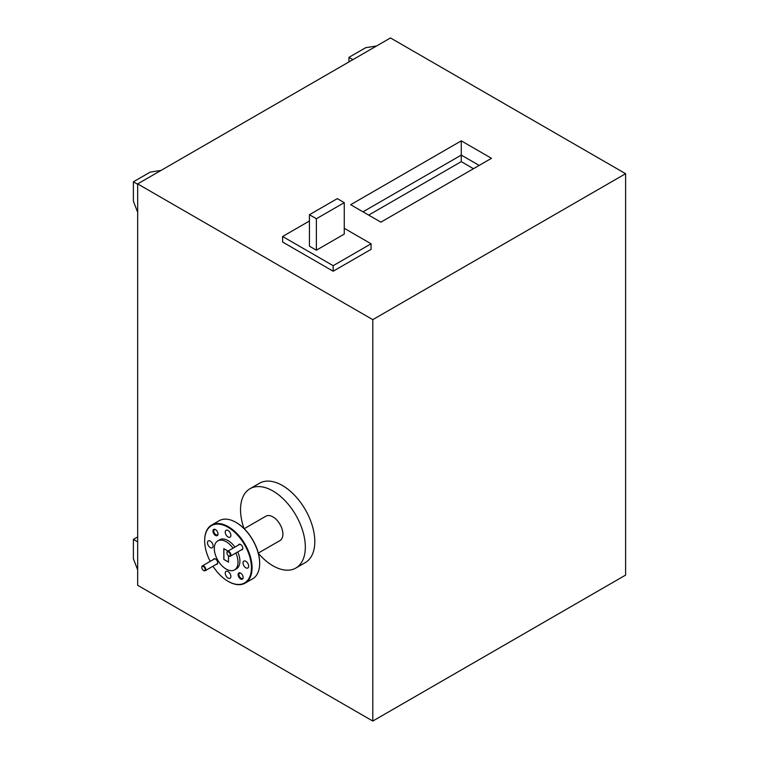 <?xml version="1.0" encoding="UTF-8"?>
<svg xmlns="http://www.w3.org/2000/svg" width="759" height="759" viewBox="0 0 759 759"><rect width="100%" height="100%" fill="white"/><g stroke="black" fill="none" stroke-linecap="round" stroke-linejoin="round"><path stroke-width="1.14" d="M203.792 570.578L203.478 570.398A2.343 1.357 -120 0 0 205.139 569.44A2.343 1.357 -120 0 0 203.478 566.565A2.343 1.357 -120 0 0 201.818 567.523A2.343 1.357 -120 0 0 203.478 570.398L203.792 570.578A2.789 1.613 60 0 0 205.196 570.711A2.789 1.613 60 0 0 205.774 569.44A2.789 1.613 60 0 0 203.792 566.015A2.789 1.613 60 0 0 202.397 565.872A2.789 1.613 60 0 0 201.818 567.153A2.789 1.613 60 0 0 201.828 567.352M228.933 556.062L228.62 555.882A2.343 1.357 -120 0 0 230.281 554.924A2.343 1.357 -120 0 0 228.62 552.049A2.343 1.357 -120 0 0 226.96 553.007A2.343 1.357 -120 0 0 228.62 555.882L228.933 556.062A2.789 1.613 60 0 0 230.328 556.205A2.789 1.613 60 0 0 230.907 554.924A2.789 1.613 60 0 0 228.933 551.499A2.789 1.613 60 0 0 227.539 551.366A2.789 1.613 60 0 0 226.96 552.637A2.789 1.613 60 0 0 226.969 552.837M202.397 565.872L214.332 558.994A2.789 1.613 60 0 1 215.613 559.07M227.539 551.366L239.464 544.478A2.789 1.613 60 0 1 240.745 544.554M240.622 573.14A3.577 2.068 -120 0 0 238.098 574.601A3.577 2.068 -120 0 0 240.622 578.975A3.577 2.068 -120 0 0 243.155 577.523A3.577 2.068 -120 0 0 240.622 573.14L240.622 573.14M240.84 573.273A2.998 1.727 -120 0 0 239.54 573.225A2.998 1.727 -120 0 0 239.085 575.626A2.998 1.727 -120 0 0 241.039 578.263A2.998 1.727 -120 0 0 242.538 578.415A2.998 1.727 -120 0 0 243.146 577.267M215.49 529.602A3.577 2.068 -120 0 0 212.956 531.053A3.577 2.068 -120 0 0 215.49 535.437A3.577 2.068 -120 0 0 218.013 533.975A3.577 2.068 -120 0 0 215.49 529.602L215.49 529.602M215.698 529.735A2.998 1.727 -120 0 0 214.399 529.687A2.998 1.727 -120 0 0 213.943 532.087A2.998 1.727 -120 0 0 215.898 534.725A2.998 1.727 -120 0 0 217.397 534.877A2.998 1.727 -120 0 0 218.004 533.719M241.315 549.858A3.131 1.803 -120 0 0 242.842 548.311A3.131 1.803 -120 0 0 240.622 544.478L240.622 544.478A3.131 1.803 -120 0 0 238.525 545.019M216.182 564.373A3.131 1.803 -120 0 0 217.7 562.827A3.131 1.803 -120 0 0 215.49 558.994L215.49 558.994A3.131 1.803 -120 0 0 213.383 559.535M245.831 561.299A3.975 2.296 -120 0 0 243.848 561.11A3.975 2.296 -120 0 0 243.231 564.298A3.975 2.296 -120 0 0 245.831 567.798A3.975 2.296 -120 0 0 247.823 567.998A3.975 2.296 -120 0 0 248.43 564.81A3.975 2.296 -120 0 0 245.831 561.299M228.061 571.565A3.975 2.296 -120 0 0 226.068 571.366A3.975 2.296 -120 0 0 225.461 574.554A3.975 2.296 -120 0 0 228.061 578.064A3.975 2.296 -120 0 0 230.043 578.263A3.975 2.296 -120 0 0 230.66 575.075A3.975 2.296 -120 0 0 228.061 571.565M210.281 541.11A3.975 2.296 -120 0 0 208.298 540.911A3.975 2.296 -120 0 0 207.681 544.099A3.975 2.296 -120 0 0 210.281 547.6A3.975 2.296 -120 0 0 212.273 547.799A3.975 2.296 -120 0 0 212.881 544.611A3.975 2.296 -120 0 0 210.281 541.11M228.061 530.513A3.975 2.296 -120 0 0 226.068 530.313A3.975 2.296 -120 0 0 225.461 533.501A3.975 2.296 -120 0 0 228.061 537.011A3.975 2.296 -120 0 0 230.043 537.211A3.975 2.296 -120 0 0 230.66 534.023A3.975 2.296 -120 0 0 228.061 530.513M212.975 566.223A33.073 19.098 -120 0 0 228.061 581.29A33.073 19.098 -120 0 0 251.438 567.789A33.073 19.098 -120 0 0 228.061 527.287A33.073 19.098 -120 0 0 204.674 540.788A33.073 19.098 -120 0 0 210.186 561.385M228.374 581.47L228.374 581.47A33.519 19.354 60 0 0 245.129 583.13L252.719 578.756A33.519 19.354 -120 0 0 259.663 563.415A33.519 19.354 -120 0 0 235.954 522.363L235.954 522.363A33.519 19.354 -120 0 0 219.199 520.702L211.609 525.076A33.519 19.354 60 0 1 228.374 526.737A33.519 19.354 60 0 1 250.271 556.271A33.519 19.354 60 0 1 245.129 583.13M236.277 522.543L236.277 522.543A33.073 19.098 60 0 1 259.663 563.045A33.073 19.098 60 0 1 259.654 563.225M235.821 553.036A16.755 9.677 60 0 1 234.54 569.895A16.755 9.677 60 0 1 226.163 569.07A16.755 9.677 60 0 1 215.214 554.298A16.755 9.677 60 0 1 217.786 540.873A16.755 9.677 60 0 1 226.163 541.698A16.755 9.677 60 0 1 233.022 548.197M217.786 540.873L219.674 539.772A16.755 9.677 60 0 1 228.061 540.607A16.755 9.677 60 0 1 234.92 547.097M237.719 551.935A16.755 9.677 60 0 1 236.438 568.804L234.54 569.895M244.199 528.71L265.897 516.186A14.079 8.131 60 0 1 272.927 516.888A14.079 8.131 60 0 1 282.13 529.289A14.079 8.131 60 0 1 279.967 540.569L258.278 553.093M244.009 528.53A45.806 26.451 60 0 1 250.024 488.711A45.806 26.451 60 0 1 272.927 490.978A45.806 26.451 60 0 1 302.86 531.347A45.806 26.451 60 0 1 295.839 568.055A45.806 26.451 60 0 1 272.927 565.787A45.806 26.451 60 0 1 258.345 553.349M250.024 488.711L259.512 483.236A45.806 26.451 60 0 1 282.414 485.504A45.806 26.451 60 0 1 312.338 525.873A45.806 26.451 60 0 1 305.317 562.58L295.839 568.055M309.435 221.002L282.604 236.495L333.163 265.688L371.085 243.791L344.254 228.298M309.435 214.721L309.435 246.182L316.38 250.195L344.254 234.104L344.254 202.644L337.3 198.63L309.435 214.721L316.38 218.744L316.38 250.195M625.606 173.697L390.487 37.95L137.673 183.906L137.673 585.303L372.792 721.05L625.606 575.094L625.606 173.697L372.792 319.653L137.673 183.906M380.885 222.15L491.49 158.299L461.273 140.851L350.667 204.712L380.885 222.15M282.604 236.495L282.604 242.036L333.163 271.229L371.085 249.341L371.085 243.791M228.497 555.806L228.497 562.134L223.82 559.43L223.82 548.634L228.042 551.072M372.792 319.653L372.792 721.05M348.922 61.953L348.922 57.371L352.888 59.657M348.922 57.371L365.696 47.684L376.597 45.976M137.673 184.276L133.394 181.799L150.178 172.113L161.069 170.405M133.394 181.799L133.394 201.182L137.673 212.292M137.673 541.879L133.394 539.412L133.394 558.785L137.673 569.895M133.394 539.412L137.673 536.936M204.674 540.607A33.519 19.354 60 0 1 204.674 540.417A33.519 19.354 60 0 1 211.609 525.076M228.497 562.058L223.82 559.43M223.886 559.392L223.886 548.672M217.7 562.675A2.789 1.613 60 0 1 217.121 563.823L205.196 570.711M242.833 548.169A2.789 1.613 60 0 1 242.263 549.317L230.328 556.205M362.992 211.827L461.273 155.083L461.273 140.851M473.474 168.697L461.273 161.648L461.273 155.083L479.166 165.415M461.273 161.648L368.684 215.11M333.163 265.688L333.163 271.229M316.38 218.744L344.254 202.644"/></g></svg>
